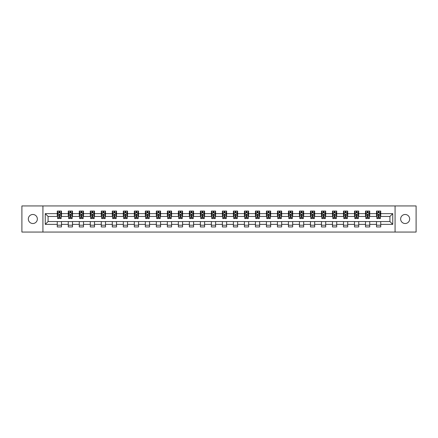 <?xml version="1.0" encoding="UTF-8"?>
<svg xmlns="http://www.w3.org/2000/svg" width="438" height="438" viewBox="0 0 438 438"><rect width="100%" height="100%" fill="white"/><g stroke="black" fill="none" stroke-linecap="round" stroke-linejoin="round"><path stroke-width="0.66" d="M405.161 214.483A4.517 4.517 0 0 0 400.644 219A4.517 4.517 0 0 0 405.161 223.517A4.517 4.517 0 0 0 409.678 219A4.517 4.517 0 0 0 405.161 214.483M32.839 214.483A4.517 4.517 0 0 0 28.322 219A4.517 4.517 0 0 0 32.839 223.517A4.517 4.517 0 0 0 37.356 219A4.517 4.517 0 0 0 32.839 214.483M395.071 232.058L416.1 232.058L416.1 205.942L395.071 205.942L395.071 232.058L42.929 232.058L42.929 205.942L21.9 205.942L21.9 232.058L42.929 232.058M395.071 205.942L42.929 205.942M380.742 213.635L380.742 211.061L376.51 211.061L376.51 213.635L369.738 213.635L369.738 211.061L365.5 211.061L365.5 213.635L358.727 213.635L358.727 211.061L354.495 211.061L354.495 213.635L347.717 213.635L347.717 211.061L343.485 211.061L343.485 213.635L336.707 213.635L336.707 211.061L332.475 211.061L332.475 213.635L325.702 213.635L325.702 211.061L321.465 211.061L321.465 213.635L314.692 213.635L314.692 211.061L310.46 211.061L310.46 213.635L303.682 213.635L303.682 211.061L299.45 211.061L299.45 213.635L292.672 213.635L292.672 211.061L288.439 211.061L288.439 213.635L281.667 213.635L281.667 211.061L277.429 211.061L277.429 213.635L270.657 213.635L270.657 211.061L266.424 211.061L266.424 213.635L259.646 213.635L259.646 211.061L255.414 211.061L255.414 213.635L248.642 213.635L248.642 211.061L244.404 211.061L244.404 213.635L237.631 213.635L237.631 211.061L233.394 211.061L233.394 213.635L226.621 213.635L226.621 211.061L222.389 211.061L222.389 213.635L215.611 213.635L215.611 211.061L211.379 211.061L211.379 213.635L204.606 213.635L204.606 211.061L200.369 211.061L200.369 213.635L193.596 213.635L193.596 211.061L189.358 211.061L189.358 213.635L182.586 213.635L182.586 211.061L178.354 211.061L178.354 213.635L171.576 213.635L171.576 211.061L167.343 211.061L167.343 213.635L160.571 213.635L160.571 211.061L156.333 211.061L156.333 213.635L149.561 213.635L149.561 211.061L145.328 211.061L145.328 213.635L138.55 213.635L138.55 211.061L134.318 211.061L134.318 213.635L127.54 213.635L127.54 211.061L123.308 211.061L123.308 213.635L116.535 213.635L116.535 211.061L112.298 211.061L112.298 213.635L105.525 213.635L105.525 211.061L101.293 211.061L101.293 213.635L94.515 213.635L94.515 211.061L90.283 211.061L90.283 213.635L83.505 213.635L83.505 211.061L79.273 211.061L79.273 213.635L72.5 213.635L72.5 211.061L68.262 211.061L68.262 213.635L61.49 213.635L61.49 211.061L57.258 211.061L57.258 213.635L45.256 213.635L45.256 224.365L48.081 221.54L57.258 221.54L57.258 226.939L61.49 226.939L61.49 221.54L68.262 221.54L68.262 226.939L72.5 226.939L72.5 221.54L79.273 221.54L79.273 226.939L83.505 226.939L83.505 221.54L90.283 221.54L90.283 226.939L94.515 226.939L94.515 221.54L101.293 221.54L101.293 226.939L105.525 226.939L105.525 221.54L112.298 221.54L112.298 226.939L116.535 226.939L116.535 221.54L123.308 221.54L123.308 226.939L127.54 226.939L127.54 221.54L134.318 221.54L134.318 226.939L138.55 226.939L138.55 221.54L145.328 221.54L145.328 226.939L149.561 226.939L149.561 221.54L156.333 221.54L156.333 226.939L160.571 226.939L160.571 221.54L167.343 221.54L167.343 226.939L171.576 226.939L171.576 221.54L178.354 221.54L178.354 226.939L182.586 226.939L182.586 221.54L189.358 221.54L189.358 226.939L193.596 226.939L193.596 221.54L200.369 221.54L200.369 226.939L204.606 226.939L204.606 221.54L211.379 221.54L211.379 226.939L215.611 226.939L215.611 221.54L222.389 221.54L222.389 226.939L226.621 226.939L226.621 221.54L233.394 221.54L233.394 226.939L237.631 226.939L237.631 221.54L244.404 221.54L244.404 226.939L248.642 226.939L248.642 221.54L255.414 221.54L255.414 226.939L259.646 226.939L259.646 221.54L266.424 221.54L266.424 226.939L270.657 226.939L270.657 221.54L277.429 221.54L277.429 226.939L281.667 226.939L281.667 221.54L288.439 221.54L288.439 226.939L292.672 226.939L292.672 221.54L299.45 221.54L299.45 226.939L303.682 226.939L303.682 221.54L310.46 221.54L310.46 226.939L314.692 226.939L314.692 221.54L321.465 221.54L321.465 226.939L325.702 226.939L325.702 221.54L332.475 221.54L332.475 226.939L336.707 226.939L336.707 221.54L343.485 221.54L343.485 226.939L347.717 226.939L347.717 221.54L354.495 221.54L354.495 226.939L358.727 226.939L358.727 221.54L365.5 221.54L365.5 226.939L369.738 226.939L369.738 221.54L376.51 221.54L376.51 226.939L380.742 226.939L380.742 221.54L389.919 221.54L389.919 216.46L380.742 216.46L380.742 213.635L392.744 213.635L392.744 224.365L380.742 224.365M376.51 224.365L369.738 224.365M365.5 224.365L358.727 224.365M354.495 224.365L347.717 224.365M343.485 224.365L336.707 224.365M332.475 224.365L325.702 224.365M321.465 224.365L314.692 224.365M310.46 224.365L303.682 224.365M299.45 224.365L292.672 224.365M288.439 224.365L281.667 224.365M277.429 224.365L270.657 224.365M266.424 224.365L259.646 224.365M255.414 224.365L248.642 224.365M244.404 224.365L237.631 224.365M233.394 224.365L226.621 224.365M222.389 224.365L215.611 224.365M211.379 224.365L204.606 224.365M200.369 224.365L193.596 224.365M189.358 224.365L182.586 224.365M178.354 224.365L171.576 224.365M167.343 224.365L160.571 224.365M156.333 224.365L149.561 224.365M145.328 224.365L138.55 224.365M134.318 224.365L127.54 224.365M123.308 224.365L116.535 224.365M112.298 224.365L105.525 224.365M101.293 224.365L94.515 224.365M90.283 224.365L83.505 224.365M79.273 224.365L72.5 224.365M68.262 224.365L61.49 224.365M57.258 224.365L45.256 224.365M376.51 213.635L376.51 216.46L369.738 216.46L369.738 213.635M365.5 213.635L365.5 216.46L358.727 216.46L358.727 213.635M354.495 213.635L354.495 216.46L347.717 216.46L347.717 213.635M343.485 213.635L343.485 216.46L336.707 216.46L336.707 213.635M332.475 213.635L332.475 216.46L325.702 216.46L325.702 213.635M321.465 213.635L321.465 216.46L314.692 216.46L314.692 213.635M310.46 213.635L310.46 216.46L303.682 216.46L303.682 213.635M299.45 213.635L299.45 216.46L292.672 216.46L292.672 213.635M288.439 213.635L288.439 216.46L281.667 216.46L281.667 213.635M277.429 213.635L277.429 216.46L270.657 216.46L270.657 213.635M266.424 213.635L266.424 216.46L259.646 216.46L259.646 213.635M255.414 213.635L255.414 216.46L248.642 216.46L248.642 213.635M244.404 213.635L244.404 216.46L237.631 216.46L237.631 213.635M233.394 213.635L233.394 216.46L226.621 216.46L226.621 213.635M222.389 213.635L222.389 216.46L215.611 216.46L215.611 213.635M211.379 213.635L211.379 216.46L204.606 216.46L204.606 213.635M200.369 213.635L200.369 216.46L193.596 216.46L193.596 213.635M189.358 213.635L189.358 216.46L182.586 216.46L182.586 213.635M178.354 213.635L178.354 216.46L171.576 216.46L171.576 213.635M167.343 213.635L167.343 216.46L160.571 216.46L160.571 213.635M156.333 213.635L156.333 216.46L149.561 216.46L149.561 213.635M145.328 213.635L145.328 216.46L138.55 216.46L138.55 213.635M134.318 213.635L134.318 216.46L127.54 216.46L127.54 213.635M123.308 213.635L123.308 216.46L116.535 216.46L116.535 213.635M112.298 213.635L112.298 216.46L105.525 216.46L105.525 213.635M101.293 213.635L101.293 216.46L94.515 216.46L94.515 213.635M90.283 213.635L90.283 216.46L83.505 216.46L83.505 213.635M79.273 213.635L79.273 216.46L72.5 216.46L72.5 213.635M68.262 213.635L68.262 216.46L61.49 216.46L61.49 213.635M57.258 213.635L57.258 216.46L48.081 216.46L45.256 213.635M48.081 216.46L48.081 221.54M392.744 224.365L389.919 221.54M389.919 216.46L392.744 213.635M57.258 212.824L57.608 212.824M58.949 212.824L59.798 212.824M61.134 212.824L61.49 212.824M57.258 216.388L57.608 216.388M58.949 216.388L59.798 216.388M61.134 216.388L61.49 216.388M57.258 221.612L61.49 221.612M57.258 225.176L61.49 225.176M68.262 221.612L72.5 221.612M68.262 225.176L72.5 225.176M68.262 212.824L68.618 212.824M69.96 212.824L70.803 212.824M72.144 212.824L72.5 212.824M68.262 216.388L68.618 216.388M69.96 216.388L70.803 216.388M72.144 216.388L72.5 216.388M79.273 221.612L83.505 221.612M79.273 225.176L83.505 225.176M79.273 212.824L79.628 212.824M80.964 212.824L81.813 212.824M83.154 212.824L83.505 212.824M79.273 216.388L79.628 216.388M80.964 216.388L81.813 216.388M83.154 216.388L83.505 216.388M90.283 221.612L94.515 221.612M90.283 225.176L94.515 225.176M90.283 212.824L90.633 212.824M91.975 212.824L92.823 212.824M94.165 212.824L94.515 212.824M90.283 216.388L90.633 216.388M91.975 216.388L92.823 216.388M94.165 216.388L94.515 216.388M101.293 221.612L105.525 221.612M101.293 225.176L105.525 225.176M101.293 212.824L101.643 212.824M102.985 212.824L103.833 212.824M105.169 212.824L105.525 212.824M101.293 216.388L101.643 216.388M102.985 216.388L103.833 216.388M105.169 216.388L105.525 216.388M112.298 221.612L116.535 221.612M112.298 225.176L116.535 225.176M112.298 212.824L112.654 212.824M113.995 212.824L114.838 212.824M116.179 212.824L116.535 212.824M112.298 216.388L112.654 216.388M113.995 216.388L114.838 216.388M116.179 216.388L116.535 216.388M123.308 221.612L127.54 221.612M123.308 225.176L127.54 225.176M123.308 212.824L123.658 212.824M125 212.824L125.848 212.824M127.19 212.824L127.54 212.824M123.308 216.388L123.658 216.388M125 216.388L125.848 216.388M127.19 216.388L127.54 216.388M134.318 221.612L138.55 221.612M134.318 225.176L138.55 225.176M134.318 212.824L134.669 212.824M136.01 212.824L136.859 212.824M138.2 212.824L138.55 212.824M134.318 216.388L134.669 216.388M136.01 216.388L136.859 216.388M138.2 216.388L138.55 216.388M145.328 221.612L149.561 221.612M145.328 225.176L149.561 225.176M145.328 212.824L145.679 212.824M147.02 212.824L147.869 212.824M149.205 212.824L149.561 212.824M145.328 216.388L145.679 216.388M147.02 216.388L147.869 216.388M149.205 216.388L149.561 216.388M156.333 221.612L160.571 221.612M156.333 225.176L160.571 225.176M156.333 212.824L156.689 212.824M158.03 212.824L158.874 212.824M160.215 212.824L160.571 212.824M156.333 216.388L156.689 216.388M158.03 216.388L158.874 216.388M160.215 216.388L160.571 216.388M167.343 221.612L171.576 221.612M167.343 225.176L171.576 225.176M167.343 212.824L167.694 212.824M169.035 212.824L169.884 212.824M171.225 212.824L171.576 212.824M167.343 216.388L167.694 216.388M169.035 216.388L169.884 216.388M171.225 216.388L171.576 216.388M178.354 221.612L182.586 221.612M178.354 225.176L182.586 225.176M178.354 212.824L178.704 212.824M180.045 212.824L180.894 212.824M182.235 212.824L182.586 212.824M178.354 216.388L178.704 216.388M180.045 216.388L180.894 216.388M182.235 216.388L182.586 216.388M189.358 221.612L193.596 221.612M189.358 225.176L193.596 225.176M189.358 212.824L189.714 212.824M191.056 212.824L191.899 212.824M193.24 212.824L193.596 212.824M189.358 216.388L189.714 216.388M191.056 216.388L191.899 216.388M193.24 216.388L193.596 216.388M200.369 221.612L204.606 221.612M200.369 225.176L204.606 225.176M200.369 212.824L200.724 212.824M202.066 212.824L202.909 212.824M204.25 212.824L204.606 212.824M200.369 216.388L200.724 216.388M202.066 216.388L202.909 216.388M204.25 216.388L204.606 216.388M211.379 221.612L215.611 221.612M211.379 225.176L215.611 225.176M211.379 212.824L211.729 212.824M213.071 212.824L213.919 212.824M215.261 212.824L215.611 212.824M211.379 216.388L211.729 216.388M213.071 216.388L213.919 216.388M215.261 216.388L215.611 216.388M222.389 221.612L226.621 221.612M222.389 225.176L226.621 225.176M222.389 212.824L222.739 212.824M224.081 212.824L224.929 212.824M226.271 212.824L226.621 212.824M222.389 216.388L222.739 216.388M224.081 216.388L224.929 216.388M226.271 216.388L226.621 216.388M233.394 221.612L237.631 221.612M233.394 225.176L237.631 225.176M233.394 212.824L233.75 212.824M235.091 212.824L235.934 212.824M237.276 212.824L237.631 212.824M233.394 216.388L233.75 216.388M235.091 216.388L235.934 216.388M237.276 216.388L237.631 216.388M244.404 221.612L248.642 221.612M244.404 225.176L248.642 225.176M244.404 212.824L244.76 212.824M246.101 212.824L246.944 212.824M248.286 212.824L248.642 212.824M244.404 216.388L244.76 216.388M246.101 216.388L246.944 216.388M248.286 216.388L248.642 216.388M255.414 221.612L259.646 221.612M255.414 225.176L259.646 225.176M255.414 212.824L255.765 212.824M257.106 212.824L257.955 212.824M259.296 212.824L259.646 212.824M255.414 216.388L255.765 216.388M257.106 216.388L257.955 216.388M259.296 216.388L259.646 216.388M266.424 221.612L270.657 221.612M266.424 225.176L270.657 225.176M266.424 212.824L266.775 212.824M268.116 212.824L268.965 212.824M270.306 212.824L270.657 212.824M266.424 216.388L266.775 216.388M268.116 216.388L268.965 216.388M270.306 216.388L270.657 216.388M277.429 221.612L281.667 221.612M277.429 225.176L281.667 225.176M277.429 212.824L277.785 212.824M279.126 212.824L279.97 212.824M281.311 212.824L281.667 212.824M277.429 216.388L277.785 216.388M279.126 216.388L279.97 216.388M281.311 216.388L281.667 216.388M288.439 221.612L292.672 221.612M288.439 225.176L292.672 225.176M288.439 212.824L288.795 212.824M290.131 212.824L290.98 212.824M292.321 212.824L292.672 212.824M288.439 216.388L288.795 216.388M290.131 216.388L290.98 216.388M292.321 216.388L292.672 216.388M299.45 221.612L303.682 221.612M299.45 225.176L303.682 225.176M299.45 212.824L299.8 212.824M301.141 212.824L301.99 212.824M303.331 212.824L303.682 212.824M299.45 216.388L299.8 216.388M301.141 216.388L301.99 216.388M303.331 216.388L303.682 216.388M310.46 221.612L314.692 221.612M310.46 225.176L314.692 225.176M310.46 212.824L310.81 212.824M312.152 212.824L313 212.824M314.342 212.824L314.692 212.824M310.46 216.388L310.81 216.388M312.152 216.388L313 216.388M314.342 216.388L314.692 216.388M321.465 221.612L325.702 221.612M321.465 225.176L325.702 225.176M321.465 212.824L321.82 212.824M323.162 212.824L324.005 212.824M325.346 212.824L325.702 212.824M321.465 216.388L321.82 216.388M323.162 216.388L324.005 216.388M325.346 216.388L325.702 216.388M332.475 221.612L336.707 221.612M332.475 225.176L336.707 225.176M332.475 212.824L332.831 212.824M334.167 212.824L335.015 212.824M336.357 212.824L336.707 212.824M332.475 216.388L332.831 216.388M334.167 216.388L335.015 216.388M336.357 216.388L336.707 216.388M343.485 221.612L347.717 221.612M343.485 225.176L347.717 225.176M343.485 212.824L343.835 212.824M345.177 212.824L346.025 212.824M347.367 212.824L347.717 212.824M343.485 216.388L343.835 216.388M345.177 216.388L346.025 216.388M347.367 216.388L347.717 216.388M354.495 221.612L358.727 221.612M354.495 225.176L358.727 225.176M354.495 212.824L354.846 212.824M356.187 212.824L357.036 212.824M358.372 212.824L358.727 212.824M354.495 216.388L354.846 216.388M356.187 216.388L357.036 216.388M358.372 216.388L358.727 216.388M365.5 221.612L369.738 221.612M365.5 225.176L369.738 225.176M365.5 212.824L365.856 212.824M367.197 212.824L368.04 212.824M369.382 212.824L369.738 212.824M365.5 216.388L365.856 216.388M367.197 216.388L368.04 216.388M369.382 216.388L369.738 216.388M376.51 221.612L380.742 221.612M376.51 225.176L380.742 225.176M376.51 212.824L376.866 212.824M378.202 212.824L379.051 212.824M380.392 212.824L380.742 212.824M376.51 216.388L376.866 216.388M378.202 216.388L379.051 216.388M380.392 216.388L380.742 216.388M59.798 211.981L58.949 211.981M61.134 217.691L59.798 217.691L59.798 218.578L61.134 218.578L61.134 214.27L60.433 212.863L58.314 212.863L57.608 214.27L57.608 218.578L58.949 218.578L58.949 217.691L57.608 217.691M57.608 214.27L57.608 211.061M61.134 214.27L61.134 211.061M58.949 212.863L58.949 211.061M59.798 211.061L59.798 212.863M59.798 217.691L59.798 214.801L58.949 214.801L58.949 217.691M70.803 211.981L69.96 211.981M72.144 217.691L70.803 217.691L70.803 218.578L72.144 218.578L72.144 214.27L71.438 212.863L69.324 212.863L68.618 214.27L68.618 218.578L69.96 218.578L69.96 217.691L68.618 217.691M68.618 214.27L68.618 211.061M72.144 214.27L72.144 211.061M69.96 212.863L69.96 211.061M70.803 211.061L70.803 212.863M70.803 217.691L70.803 214.801L69.96 214.801L69.96 217.691M81.813 211.981L80.964 211.981M83.154 217.691L81.813 217.691L81.813 218.578L83.154 218.578L83.154 214.27L82.448 212.863L80.329 212.863L79.628 214.27L79.628 218.578L80.964 218.578L80.964 217.691L79.628 217.691M79.628 214.27L79.628 211.061M83.154 214.27L83.154 211.061M80.964 212.863L80.964 211.061M81.813 211.061L81.813 212.863M81.813 217.691L81.813 214.801L80.964 214.801L80.964 217.691M92.823 211.981L91.975 211.981M94.165 217.691L92.823 217.691L92.823 218.578L94.165 218.578L94.165 214.27L93.458 212.863L91.339 212.863L90.633 214.27L90.633 218.578L91.975 218.578L91.975 217.691L90.633 217.691M90.633 214.27L90.633 211.061M94.165 214.27L94.165 211.061M91.975 212.863L91.975 211.061M92.823 211.061L92.823 212.863M92.823 217.691L92.823 214.801L91.975 214.801L91.975 217.691M103.833 211.981L102.985 211.981M105.169 217.691L103.833 217.691L103.833 218.578L105.169 218.578L105.169 214.27L104.468 212.863L102.35 212.863L101.643 214.27L101.643 218.578L102.985 218.578L102.985 217.691L101.643 217.691M101.643 214.27L101.643 211.061M105.169 214.27L105.169 211.061M102.985 212.863L102.985 211.061M103.833 211.061L103.833 212.863M103.833 217.691L103.833 214.801L102.985 214.801L102.985 217.691M114.838 211.981L113.995 211.981M116.179 217.691L114.838 217.691L114.838 218.578L116.179 218.578L116.179 214.27L115.473 212.863L113.36 212.863L112.654 214.27L112.654 218.578L113.995 218.578L113.995 217.691L112.654 217.691M112.654 214.27L112.654 211.061M116.179 214.27L116.179 211.061M113.995 212.863L113.995 211.061M114.838 211.061L114.838 212.863M114.838 217.691L114.838 214.801L113.995 214.801L113.995 217.691M125.848 211.981L125 211.981M127.19 217.691L125.848 217.691L125.848 218.578L127.19 218.578L127.19 214.27L126.483 212.863L124.365 212.863L123.658 214.27L123.658 218.578L125 218.578L125 217.691L123.658 217.691M123.658 214.27L123.658 211.061M127.19 214.27L127.19 211.061M125 212.863L125 211.061M125.848 211.061L125.848 212.863M125.848 217.691L125.848 214.801L125 214.801L125 217.691M136.859 211.981L136.01 211.981M138.2 217.691L136.859 217.691L136.859 218.578L138.2 218.578L138.2 214.27L137.494 212.863L135.375 212.863L134.669 214.27L134.669 218.578L136.01 218.578L136.01 217.691L134.669 217.691M134.669 214.27L134.669 211.061M138.2 214.27L138.2 211.061M136.01 212.863L136.01 211.061M136.859 211.061L136.859 212.863M136.859 217.691L136.859 214.801L136.01 214.801L136.01 217.691M147.869 211.981L147.02 211.981M149.205 217.691L147.869 217.691L147.869 218.578L149.205 218.578L149.205 214.27L148.504 212.863L146.385 212.863L145.679 214.27L145.679 218.578L147.02 218.578L147.02 217.691L145.679 217.691M145.679 214.27L145.679 211.061M149.205 214.27L149.205 211.061M147.02 212.863L147.02 211.061M147.869 211.061L147.869 212.863M147.869 217.691L147.869 214.801L147.02 214.801L147.02 217.691M158.874 211.981L158.03 211.981M160.215 217.691L158.874 217.691L158.874 218.578L160.215 218.578L160.215 214.27L159.509 212.863L157.395 212.863L156.689 214.27L156.689 218.578L158.03 218.578L158.03 217.691L156.689 217.691M156.689 214.27L156.689 211.061M160.215 214.27L160.215 211.061M158.03 212.863L158.03 211.061M158.874 211.061L158.874 212.863M158.874 217.691L158.874 214.801L158.03 214.801L158.03 217.691M169.884 211.981L169.035 211.981M171.225 217.691L169.884 217.691L169.884 218.578L171.225 218.578L171.225 214.27L170.519 212.863L168.4 212.863L167.694 214.27L167.694 218.578L169.035 218.578L169.035 217.691L167.694 217.691M167.694 214.27L167.694 211.061M171.225 214.27L171.225 211.061M169.035 212.863L169.035 211.061M169.884 211.061L169.884 212.863M169.884 217.691L169.884 214.801L169.035 214.801L169.035 217.691M180.894 211.981L180.045 211.981M182.235 217.691L180.894 217.691L180.894 218.578L182.235 218.578L182.235 214.27L181.529 212.863L179.41 212.863L178.704 214.27L178.704 218.578L180.045 218.578L180.045 217.691L178.704 217.691M178.704 214.27L178.704 211.061M182.235 214.27L182.235 211.061M180.045 212.863L180.045 211.061M180.894 211.061L180.894 212.863M180.894 217.691L180.894 214.801L180.045 214.801L180.045 217.691M191.899 211.981L191.056 211.981M193.24 217.691L191.899 217.691L191.899 218.578L193.24 218.578L193.24 214.27L192.534 212.863L190.421 212.863L189.714 214.27L189.714 218.578L191.056 218.578L191.056 217.691L189.714 217.691M189.714 214.27L189.714 211.061M193.24 214.27L193.24 211.061M191.056 212.863L191.056 211.061M191.899 211.061L191.899 212.863M191.899 217.691L191.899 214.801L191.056 214.801L191.056 217.691M202.909 211.981L202.066 211.981M204.25 217.691L202.909 217.691L202.909 218.578L204.25 218.578L204.25 214.27L203.544 212.863L201.431 212.863L200.724 214.27L200.724 218.578L202.066 218.578L202.066 217.691L200.724 217.691M200.724 214.27L200.724 211.061M204.25 214.27L204.25 211.061M202.066 212.863L202.066 211.061M202.909 211.061L202.909 212.863M202.909 217.691L202.909 214.801L202.066 214.801L202.066 217.691M213.919 211.981L213.071 211.981M215.261 217.691L213.919 217.691L213.919 218.578L215.261 218.578L215.261 214.27L214.554 212.863L212.435 212.863L211.729 214.27L211.729 218.578L213.071 218.578L213.071 217.691L211.729 217.691M211.729 214.27L211.729 211.061M215.261 214.27L215.261 211.061M213.071 212.863L213.071 211.061M213.919 211.061L213.919 212.863M213.919 217.691L213.919 214.801L213.071 214.801L213.071 217.691M224.929 211.981L224.081 211.981M226.271 217.691L224.929 217.691L224.929 218.578L226.271 218.578L226.271 214.27L225.565 212.863L223.446 212.863L222.739 214.27L222.739 218.578L224.081 218.578L224.081 217.691L222.739 217.691M222.739 214.27L222.739 211.061M226.271 214.27L226.271 211.061M224.081 212.863L224.081 211.061M224.929 211.061L224.929 212.863M224.929 217.691L224.929 214.801L224.081 214.801L224.081 217.691M235.934 211.981L235.091 211.981M237.276 217.691L235.934 217.691L235.934 218.578L237.276 218.578L237.276 214.27L236.569 212.863L234.456 212.863L233.75 214.27L233.75 218.578L235.091 218.578L235.091 217.691L233.75 217.691M233.75 214.27L233.75 211.061M237.276 214.27L237.276 211.061M235.091 212.863L235.091 211.061M235.934 211.061L235.934 212.863M235.934 217.691L235.934 214.801L235.091 214.801L235.091 217.691M246.944 211.981L246.101 211.981M248.286 217.691L246.944 217.691L246.944 218.578L248.286 218.578L248.286 214.27L247.579 212.863L245.466 212.863L244.76 214.27L244.76 218.578L246.101 218.578L246.101 217.691L244.76 217.691M244.76 214.27L244.76 211.061M248.286 214.27L248.286 211.061M246.101 212.863L246.101 211.061M246.944 211.061L246.944 212.863M246.944 217.691L246.944 214.801L246.101 214.801L246.101 217.691M257.955 211.981L257.106 211.981M259.296 217.691L257.955 217.691L257.955 218.578L259.296 218.578L259.296 214.27L258.59 212.863L256.471 212.863L255.765 214.27L255.765 218.578L257.106 218.578L257.106 217.691L255.765 217.691M255.765 214.27L255.765 211.061M259.296 214.27L259.296 211.061M257.106 212.863L257.106 211.061M257.955 211.061L257.955 212.863M257.955 217.691L257.955 214.801L257.106 214.801L257.106 217.691M268.965 211.981L268.116 211.981M270.306 217.691L268.965 217.691L268.965 218.578L270.306 218.578L270.306 214.27L269.6 212.863L267.481 212.863L266.775 214.27L266.775 218.578L268.116 218.578L268.116 217.691L266.775 217.691M266.775 214.27L266.775 211.061M270.306 214.27L270.306 211.061M268.116 212.863L268.116 211.061M268.965 211.061L268.965 212.863M268.965 217.691L268.965 214.801L268.116 214.801L268.116 217.691M279.97 211.981L279.126 211.981M281.311 217.691L279.97 217.691L279.97 218.578L281.311 218.578L281.311 214.27L280.605 212.863L278.491 212.863L277.785 214.27L277.785 218.578L279.126 218.578L279.126 217.691L277.785 217.691M277.785 214.27L277.785 211.061M281.311 214.27L281.311 211.061M279.126 212.863L279.126 211.061M279.97 211.061L279.97 212.863M279.97 217.691L279.97 214.801L279.126 214.801L279.126 217.691M290.98 211.981L290.131 211.981M292.321 217.691L290.98 217.691L290.98 218.578L292.321 218.578L292.321 214.27L291.615 212.863L289.496 212.863L288.795 214.27L288.795 218.578L290.131 218.578L290.131 217.691L288.795 217.691M288.795 214.27L288.795 211.061M292.321 214.27L292.321 211.061M290.131 212.863L290.131 211.061M290.98 211.061L290.98 212.863M290.98 217.691L290.98 214.801L290.131 214.801L290.131 217.691M301.99 211.981L301.141 211.981M303.331 217.691L301.99 217.691L301.99 218.578L303.331 218.578L303.331 214.27L302.625 212.863L300.506 212.863L299.8 214.27L299.8 218.578L301.141 218.578L301.141 217.691L299.8 217.691M299.8 214.27L299.8 211.061M303.331 214.27L303.331 211.061M301.141 212.863L301.141 211.061M301.99 211.061L301.99 212.863M301.99 217.691L301.99 214.801L301.141 214.801L301.141 217.691M313 211.981L312.152 211.981M314.342 217.691L313 217.691L313 218.578L314.342 218.578L314.342 214.27L313.635 212.863L311.517 212.863L310.81 214.27L310.81 218.578L312.152 218.578L312.152 217.691L310.81 217.691M310.81 214.27L310.81 211.061M314.342 214.27L314.342 211.061M312.152 212.863L312.152 211.061M313 211.061L313 212.863M313 217.691L313 214.801L312.152 214.801L312.152 217.691M324.005 211.981L323.162 211.981M325.346 217.691L324.005 217.691L324.005 218.578L325.346 218.578L325.346 214.27L324.64 212.863L322.527 212.863L321.82 214.27L321.82 218.578L323.162 218.578L323.162 217.691L321.82 217.691M321.82 214.27L321.82 211.061M325.346 214.27L325.346 211.061M323.162 212.863L323.162 211.061M324.005 211.061L324.005 212.863M324.005 217.691L324.005 214.801L323.162 214.801L323.162 217.691M335.015 211.981L334.167 211.981M336.357 217.691L335.015 217.691L335.015 218.578L336.357 218.578L336.357 214.27L335.65 212.863L333.532 212.863L332.831 214.27L332.831 218.578L334.167 218.578L334.167 217.691L332.831 217.691M332.831 214.27L332.831 211.061M336.357 214.27L336.357 211.061M334.167 212.863L334.167 211.061M335.015 211.061L335.015 212.863M335.015 217.691L335.015 214.801L334.167 214.801L334.167 217.691M346.025 211.981L345.177 211.981M347.367 217.691L346.025 217.691L346.025 218.578L347.367 218.578L347.367 214.27L346.661 212.863L344.542 212.863L343.835 214.27L343.835 218.578L345.177 218.578L345.177 217.691L343.835 217.691M343.835 214.27L343.835 211.061M347.367 214.27L347.367 211.061M345.177 212.863L345.177 211.061M346.025 211.061L346.025 212.863M346.025 217.691L346.025 214.801L345.177 214.801L345.177 217.691M357.036 211.981L356.187 211.981M358.372 217.691L357.036 217.691L357.036 218.578L358.372 218.578L358.372 214.27L357.671 212.863L355.552 212.863L354.846 214.27L354.846 218.578L356.187 218.578L356.187 217.691L354.846 217.691M354.846 214.27L354.846 211.061M358.372 214.27L358.372 211.061M356.187 212.863L356.187 211.061M357.036 211.061L357.036 212.863M357.036 217.691L357.036 214.801L356.187 214.801L356.187 217.691M368.04 211.981L367.197 211.981M369.382 217.691L368.04 217.691L368.04 218.578L369.382 218.578L369.382 214.27L368.676 212.863L366.562 212.863L365.856 214.27L365.856 218.578L367.197 218.578L367.197 217.691L365.856 217.691M365.856 214.27L365.856 211.061M369.382 214.27L369.382 211.061M367.197 212.863L367.197 211.061M368.04 211.061L368.04 212.863M368.04 217.691L368.04 214.801L367.197 214.801L367.197 217.691M379.051 211.981L378.202 211.981M380.392 217.691L379.051 217.691L379.051 218.578L380.392 218.578L380.392 214.27L379.686 212.863L377.567 212.863L376.866 214.27L376.866 218.578L378.202 218.578L378.202 217.691L376.866 217.691M376.866 214.27L376.866 211.061M380.392 214.27L380.392 211.061M378.202 212.863L378.202 211.061M379.051 211.061L379.051 212.863M379.051 217.691L379.051 214.801L378.202 214.801L378.202 217.691M61.117 214.237L57.624 214.237M57.608 212.945L58.27 212.945M60.471 212.945L61.134 212.945M58.949 215.803L57.608 215.803M61.134 215.803L59.798 215.803M59.798 212.43L58.949 212.43M72.128 214.237L68.635 214.237M68.618 212.945L69.281 212.945M71.482 212.945L72.144 212.945M69.96 215.803L68.618 215.803M72.144 215.803L70.803 215.803M70.803 212.43L69.96 212.43M83.138 214.237L79.645 214.237M79.628 212.945L80.291 212.945M82.492 212.945L83.154 212.945M80.964 215.803L79.628 215.803M83.154 215.803L81.813 215.803M81.813 212.43L80.964 212.43M94.143 214.237L90.65 214.237M90.633 212.945L91.296 212.945M93.502 212.945L94.165 212.945M91.975 215.803L90.633 215.803M94.165 215.803L92.823 215.803M92.823 212.43L91.975 212.43M105.153 214.237L101.66 214.237M101.643 212.945L102.306 212.945M104.507 212.945L105.169 212.945M102.985 215.803L101.643 215.803M105.169 215.803L103.833 215.803M103.833 212.43L102.985 212.43M116.163 214.237L112.67 214.237M112.654 212.945L113.316 212.945M115.517 212.945L116.179 212.945M113.995 215.803L112.654 215.803M116.179 215.803L114.838 215.803M114.838 212.43L113.995 212.43M127.173 214.237L123.68 214.237M123.658 212.945L124.326 212.945M126.527 212.945L127.19 212.945M125 215.803L123.658 215.803M127.19 215.803L125.848 215.803M125.848 212.43L125 212.43M138.178 214.237L134.685 214.237M134.669 212.945L135.331 212.945M137.537 212.945L138.2 212.945M136.01 215.803L134.669 215.803M138.2 215.803L136.859 215.803M136.859 212.43L136.01 212.43M149.188 214.237L145.695 214.237M145.679 212.945L146.341 212.945M148.542 212.945L149.205 212.945M147.02 215.803L145.679 215.803M149.205 215.803L147.869 215.803M147.869 212.43L147.02 212.43M160.198 214.237L156.705 214.237M156.689 212.945L157.351 212.945M159.552 212.945L160.215 212.945M158.03 215.803L156.689 215.803M160.215 215.803L158.874 215.803M158.874 212.43L158.03 212.43M171.209 214.237L167.716 214.237M167.694 212.945L168.362 212.945M170.563 212.945L171.225 212.945M169.035 215.803L167.694 215.803M171.225 215.803L169.884 215.803M169.884 212.43L169.035 212.43M182.213 214.237L178.72 214.237M178.704 212.945L179.366 212.945M181.567 212.945L182.235 212.945M180.045 215.803L178.704 215.803M182.235 215.803L180.894 215.803M180.894 212.43L180.045 212.43M193.224 214.237L189.731 214.237M189.714 212.945L190.377 212.945M192.578 212.945L193.24 212.945M191.056 215.803L189.714 215.803M193.24 215.803L191.899 215.803M191.899 212.43L191.056 212.43M204.234 214.237L200.741 214.237M200.724 212.945L201.387 212.945M203.588 212.945L204.25 212.945M202.066 215.803L200.724 215.803M204.25 215.803L202.909 215.803M202.909 212.43L202.066 212.43M215.244 214.237L211.751 214.237M211.729 212.945L212.397 212.945M214.598 212.945L215.261 212.945M213.071 215.803L211.729 215.803M215.261 215.803L213.919 215.803M213.919 212.43L213.071 212.43M226.249 214.237L222.756 214.237M222.739 212.945L223.402 212.945M225.603 212.945L226.271 212.945M224.081 215.803L222.739 215.803M226.271 215.803L224.929 215.803M224.929 212.43L224.081 212.43M237.259 214.237L233.766 214.237M233.75 212.945L234.412 212.945M236.613 212.945L237.276 212.945M235.091 215.803L233.75 215.803M237.276 215.803L235.934 215.803M235.934 212.43L235.091 212.43M248.269 214.237L244.776 214.237M244.76 212.945L245.422 212.945M247.623 212.945L248.286 212.945M246.101 215.803L244.76 215.803M248.286 215.803L246.944 215.803M246.944 212.43L246.101 212.43M259.28 214.237L255.787 214.237M255.765 212.945L256.433 212.945M258.634 212.945L259.296 212.945M257.106 215.803L255.765 215.803M259.296 215.803L257.955 215.803M257.955 212.43L257.106 212.43M270.284 214.237L266.791 214.237M266.775 212.945L267.437 212.945M269.638 212.945L270.306 212.945M268.116 215.803L266.775 215.803M270.306 215.803L268.965 215.803M268.965 212.43L268.116 212.43M281.295 214.237L277.801 214.237M277.785 212.945L278.448 212.945M280.649 212.945L281.311 212.945M279.126 215.803L277.785 215.803M281.311 215.803L279.97 215.803M279.97 212.43L279.126 212.43M292.305 214.237L288.812 214.237M288.795 212.945L289.458 212.945M291.659 212.945L292.321 212.945M290.131 215.803L288.795 215.803M292.321 215.803L290.98 215.803M290.98 212.43L290.131 212.43M303.315 214.237L299.822 214.237M299.8 212.945L300.463 212.945M302.669 212.945L303.331 212.945M301.141 215.803L299.8 215.803M303.331 215.803L301.99 215.803M301.99 212.43L301.141 212.43M314.32 214.237L310.827 214.237M310.81 212.945L311.473 212.945M313.674 212.945L314.342 212.945M312.152 215.803L310.81 215.803M314.342 215.803L313 215.803M313 212.43L312.152 212.43M325.33 214.237L321.837 214.237M321.82 212.945L322.483 212.945M324.684 212.945L325.346 212.945M323.162 215.803L321.82 215.803M325.346 215.803L324.005 215.803M324.005 212.43L323.162 212.43M336.34 214.237L332.847 214.237M332.831 212.945L333.493 212.945M335.694 212.945L336.357 212.945M334.167 215.803L332.831 215.803M336.357 215.803L335.015 215.803M335.015 212.43L334.167 212.43M347.35 214.237L343.857 214.237M343.835 212.945L344.498 212.945M346.704 212.945L347.367 212.945M345.177 215.803L343.835 215.803M347.367 215.803L346.025 215.803M346.025 212.43L345.177 212.43M358.355 214.237L354.862 214.237M354.846 212.945L355.508 212.945M357.709 212.945L358.372 212.945M356.187 215.803L354.846 215.803M358.372 215.803L357.036 215.803M357.036 212.43L356.187 212.43M369.365 214.237L365.872 214.237M365.856 212.945L366.518 212.945M368.719 212.945L369.382 212.945M367.197 215.803L365.856 215.803M369.382 215.803L368.04 215.803M368.04 212.43L367.197 212.43M380.376 214.237L376.883 214.237M376.866 212.945L377.529 212.945M379.73 212.945L380.392 212.945M378.202 215.803L376.866 215.803M380.392 215.803L379.051 215.803M379.051 212.43L378.202 212.43"/></g></svg>
